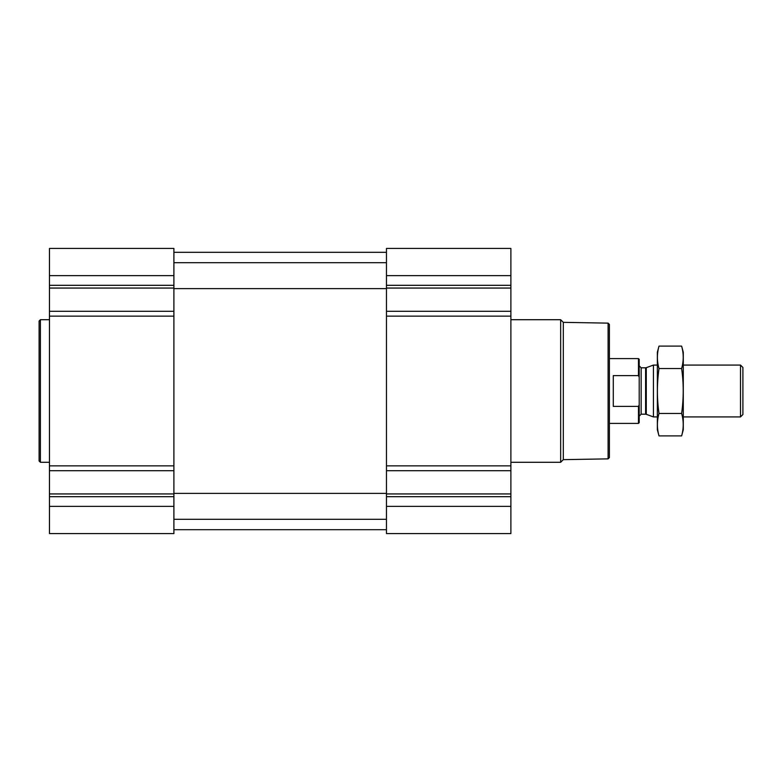 <?xml version="1.0" encoding="UTF-8"?>
<svg xmlns="http://www.w3.org/2000/svg" width="782" height="782" viewBox="0 0 782 782"><rect width="100%" height="100%" fill="white"/><g stroke="black" fill="none" stroke-linecap="round" stroke-linejoin="round"><path stroke-width="1.17" d="M49.471 506.355L49.471 533.578L173.897 533.578L173.897 506.355L49.471 506.355L49.471 248.422L173.897 248.422L173.897 311.295L49.471 311.295M510.89 248.422L510.89 311.295L386.464 311.295L386.464 248.422L510.89 248.422M510.89 470.705L386.464 470.705L386.464 533.578L510.89 533.578L510.89 311.295M510.89 316.133L386.464 316.133L386.464 311.295M386.464 316.133L386.464 470.705M173.897 506.355L173.897 311.295M608.103 323.132L608.103 458.868L609.403 457.568L609.403 324.432L608.103 323.132L563.304 322.35L560.665 319.711L510.89 319.711M608.103 458.868L563.304 459.65L563.304 322.35M563.304 459.65L560.665 462.289L560.665 319.711M49.471 462.289L40.4 462.289L40.4 319.711L49.471 319.711M40.4 462.289L39.1 460.989L39.1 321.011L40.4 319.711M638.483 406.386L638.474 423.404L639.207 422.671L639.207 359.329L638.474 358.596L609.403 358.596M639.207 377.217L638.474 375.614L638.474 358.596M638.474 375.614L613.284 375.614L613.284 406.386L638.474 406.386L639.06 405.125M740.515 365.077L740.515 416.923L742.9 414.538L742.9 367.462L740.515 365.077L683.282 365.077M657.359 416.923L653.429 416.923L653.429 365.077L657.359 365.077M659.001 346.103L657.359 352.242L657.359 429.758L659.001 435.897C656.88 428.419 656.88 420.931 659.001 413.453C656.88 398.673 656.88 383.708 659.001 368.547C656.88 361.069 656.88 353.581 659.001 346.103L681.63 346.103C683.751 353.581 683.751 361.069 681.63 368.547C683.751 383.327 683.751 398.292 681.63 413.453C683.751 420.931 683.751 428.419 681.63 435.897L659.001 435.897M659.001 368.547L681.63 368.547M659.001 413.453L681.63 413.453M681.63 346.103L683.282 352.242L683.282 429.758L681.63 435.897M510.89 275.645L386.464 275.645M510.89 285.313L386.464 285.313M510.89 288.059L386.464 288.059M510.89 465.867L386.464 465.867M510.89 493.941L386.464 493.941M510.89 496.687L386.464 496.687M510.89 506.355L386.464 506.355M173.897 275.645L49.471 275.645M173.897 285.313L49.471 285.313M173.897 288.059L49.471 288.059M173.897 316.133L49.471 316.133M173.897 465.867L49.471 465.867M173.897 470.705L49.471 470.705M173.897 493.941L49.471 493.941M173.897 496.687L49.471 496.687M646.274 367.687L645.609 367.804L645.609 414.196L646.274 414.313L646.274 367.687L653.429 365.077M645.609 414.196L641.152 414.196L641.152 367.804L639.207 365.859M173.897 519.316L386.464 519.316M173.897 493.393L386.464 493.393M173.897 288.607L386.464 288.607M173.897 262.684L386.464 262.684M173.897 529.688L386.464 529.688M173.897 252.312L386.464 252.312M560.665 462.289L510.89 462.289M638.474 423.404L609.403 423.404M740.515 416.923L683.282 416.923M646.274 414.313L653.429 416.923M645.609 367.804L641.152 367.804M641.152 414.196L639.207 416.141"/></g></svg>
